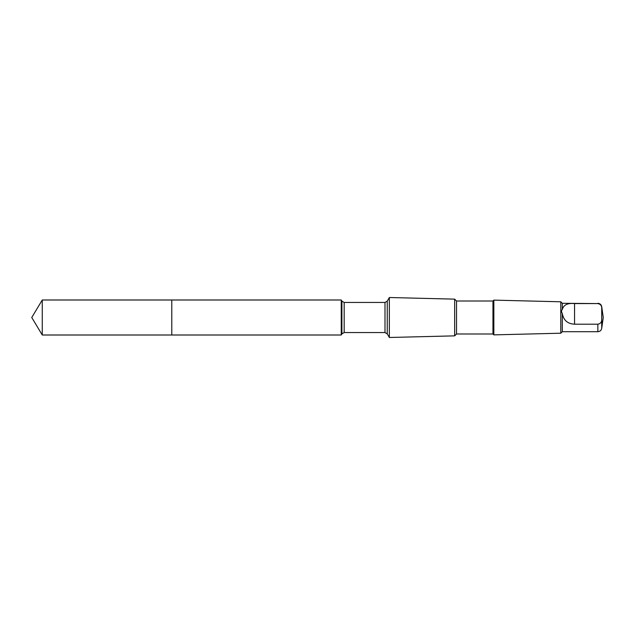 <?xml version="1.0" encoding="UTF-8"?>
<svg xmlns="http://www.w3.org/2000/svg" width="635" height="635" viewBox="0 0 635 635"><rect width="100%" height="100%" fill="white"/><g stroke="black" fill="none" stroke-linecap="round" stroke-linejoin="round"><path stroke-width="0.95" d="M171.783 335.002L171.783 299.998L42.267 299.998L42.267 335.002L171.783 335.002L171.783 299.998L341.249 299.998L341.249 335.002L42.267 335.002L31.75 317.5L42.267 335.002M562.3 313.515C563.547 320.302 567.634 323.866 574.556 324.199L597.845 324.199C600.297 323.755 601.591 322.35 601.726 319.976L601.726 307.8C601.599 305.435 600.305 304.03 597.845 303.586L562.3 303.292L562.3 309.555C561.284 310.348 561.284 311.674 562.3 313.515L562.3 331.708L560.792 333.208L493.847 334.875L493.847 300.125L492.958 301.006L492.958 333.994L456.525 333.994L454.66 335.859L389.342 337.487L389.342 297.513L387.255 301.141L387.255 333.859L384.993 332.557L344.17 332.557L341.908 333.859L341.249 335.002M597.845 303.586L574.556 303.586C567.65 302.887 563.562 304.871 562.3 309.555M492.958 301.006L456.525 301.006L454.66 299.141L454.66 335.859M456.525 301.006L456.525 333.994M562.3 303.292L560.792 301.792L560.792 333.208M597.845 303.292C599.98 303.459 601.266 304.586 601.726 306.665L601.726 307.8M387.255 301.141L384.993 302.443L344.17 302.443L341.908 301.141L341.908 333.859M344.17 302.443L344.17 332.557M384.993 302.443L384.993 332.557M597.845 324.199L597.845 331.708L562.3 331.708M601.726 319.976L601.726 328.335C601.274 330.414 599.98 331.541 597.845 331.708M574.556 324.199L574.556 303.586M31.75 317.5L42.267 299.998M341.908 301.141L341.249 299.998M387.255 333.859L389.342 337.487M454.66 299.141L389.342 297.513M492.958 333.994L493.847 334.875M560.792 301.792L493.847 300.125M601.726 328.335L603.25 317.5L601.726 306.665"/></g></svg>

